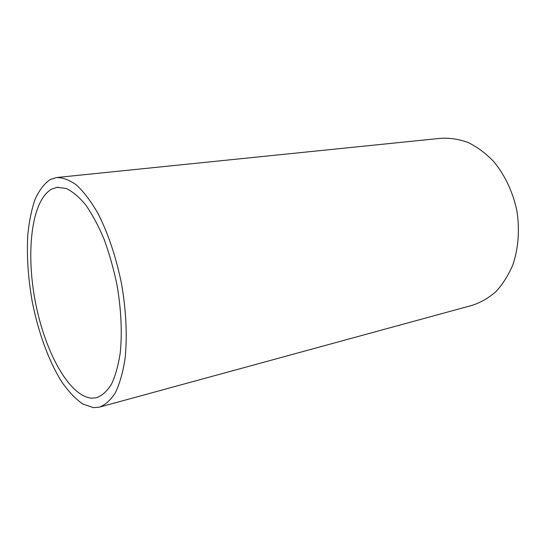 <?xml version="1.0" encoding="UTF-8"?>
<svg xmlns="http://www.w3.org/2000/svg" width="546" height="546" viewBox="0 0 546 546"><rect width="100%" height="100%" fill="white"/><g stroke="black" fill="none" stroke-linecap="round" stroke-linejoin="round"><path stroke-width="0.82" d="M57.501 177.43L440.752 138.302C449.795 137.756 458.927 139.155 468.14 142.499C477.224 146.976 485.701 153.276 493.577 161.404C504.716 174.734 512.858 191.844 516.823 210.531C519.867 229.395 518.447 248.293 512.871 264.755C508.456 275.184 502.825 284.125 495.973 291.584C488.581 298.034 480.569 302.641 471.942 305.405L100.218 406.913M50.218 179.525L56.286 177.552C62.722 177.409 69.519 179.955 76.693 185.203C83.941 192.035 91.025 201.426 97.932 213.363C107.965 232.883 116.284 257.603 121.594 284.132C126.215 310.79 127.375 336.855 125.061 358.688C122.925 372.331 119.71 383.661 115.418 392.663C110.626 400.157 105.207 405.002 99.154 407.207L93.434 407.637L82.815 404.026C75.628 399.03 68.673 391.741 61.944 382.166C48.847 361.445 38.302 332.391 32.241 301.672C28.085 278.173 26.611 255.849 27.812 234.705C29.15 221.355 31.566 209.568 35.06 199.351C39.155 190.281 44.212 183.674 50.218 179.525M91.639 398.177C68.878 396.321 44.547 350.942 35.21 301.058C25.682 251.208 31.661 199.7 52 188.957L57.132 187.346L66.189 188.459C72.618 191.496 79.15 197.024 85.783 205.043C92.329 214.435 98.43 225.846 104.088 239.264C109.336 253.597 113.636 268.844 116.994 284.992C121.219 309.377 122.297 333.224 120.188 353.235C118.243 365.752 115.302 376.146 111.37 384.418C106.968 391.311 101.986 395.761 96.41 397.768L91.639 398.177M58.149 187.237L57.132 187.346M97.297 397.536L96.41 397.768"/></g></svg>
